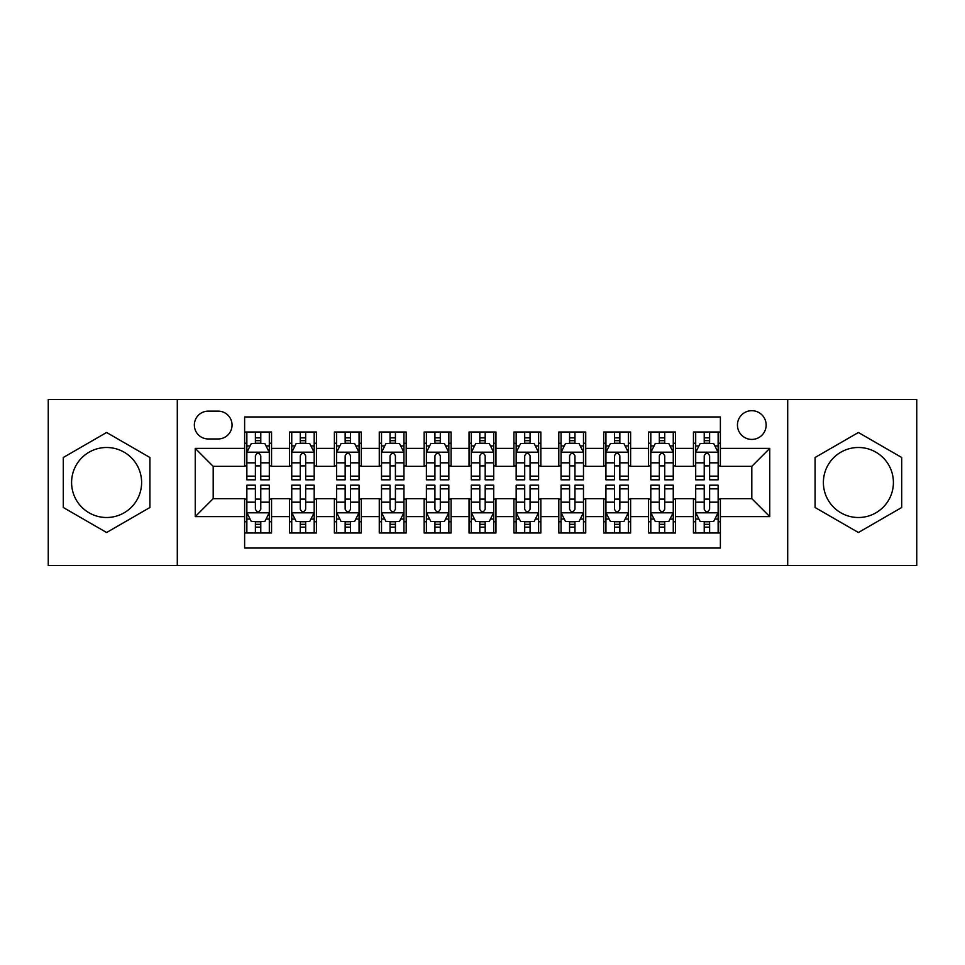 <?xml version="1.0" encoding="UTF-8"?>
<svg xmlns="http://www.w3.org/2000/svg" width="965" height="965" viewBox="0 0 965 965"><rect width="100%" height="100%" fill="white"/><g stroke="black" fill="none" stroke-linecap="round" stroke-linejoin="round"><path stroke-width="1.45" d="M858.404 447.495A35.005 35.005 0 0 0 823.386 482.5A35.005 35.005 0 0 0 858.404 517.505A35.005 35.005 0 0 0 893.409 482.5A35.005 35.005 0 0 0 858.404 447.495M751.807 410.692A14.366 14.366 0 0 0 737.441 425.046A14.366 14.366 0 0 0 751.807 439.413A14.366 14.366 0 0 0 766.162 425.046A14.366 14.366 0 0 0 751.807 410.692M106.596 517.505A35.005 35.005 0 0 1 71.591 482.5A35.005 35.005 0 0 1 106.596 447.495A35.005 35.005 0 0 1 141.614 482.5A35.005 35.005 0 0 1 106.596 517.505M787.705 565.538L916.75 565.538L916.75 399.462L787.705 399.462L787.705 565.538L177.295 565.538L177.295 399.462L48.25 399.462L48.25 565.538L177.295 565.538M720.385 432.006L693.449 432.006L693.449 448.387L675.5 448.387L675.5 466.336L693.449 466.336L693.449 448.387M675.5 448.387L675.5 432.006L648.564 432.006L648.564 448.387L630.615 448.387L630.615 466.336L648.564 466.336L648.564 448.387M630.615 448.387L630.615 432.006L603.692 432.006L603.692 448.387L585.731 448.387L585.731 466.336L603.692 466.336L603.692 448.387M585.731 448.387L585.731 432.006L558.807 432.006L558.807 448.387L540.846 448.387L540.846 466.336L558.807 466.336L558.807 448.387M540.846 448.387L540.846 432.006L513.923 432.006L513.923 448.387L495.962 448.387L495.962 466.336L513.923 466.336L513.923 448.387M495.962 448.387L495.962 432.006L469.038 432.006L469.038 448.387L451.077 448.387L451.077 466.336L469.038 466.336L469.038 448.387M451.077 448.387L451.077 432.006L424.154 432.006L424.154 448.387L406.193 448.387L406.193 466.336L424.154 466.336L424.154 448.387M406.193 448.387L406.193 432.006L379.269 432.006L379.269 448.387L361.308 448.387L361.308 466.336L379.269 466.336L379.269 448.387M361.308 448.387L361.308 432.006L334.385 432.006L334.385 448.387L316.436 448.387L316.436 466.336L334.385 466.336L334.385 448.387M316.436 448.387L316.436 432.006L289.5 432.006L289.5 466.336L271.551 466.336L271.551 432.006L244.615 432.006M244.615 532.994L271.551 532.994L271.551 498.664L289.5 498.664L289.5 532.994L316.436 532.994L316.436 498.664L334.385 498.664L334.385 516.613L316.436 516.613M334.385 516.613L334.385 532.994L361.308 532.994L361.308 498.664L379.269 498.664L379.269 516.613L361.308 516.613M379.269 516.613L379.269 532.994L406.193 532.994L406.193 498.664L424.154 498.664L424.154 516.613L406.193 516.613M424.154 516.613L424.154 532.994L451.077 532.994L451.077 498.664L469.038 498.664L469.038 516.613L451.077 516.613M469.038 516.613L469.038 532.994L495.962 532.994L495.962 498.664L513.923 498.664L513.923 516.613L495.962 516.613M513.923 516.613L513.923 532.994L540.846 532.994L540.846 498.664L558.807 498.664L558.807 516.613L540.846 516.613M558.807 516.613L558.807 532.994L585.731 532.994L585.731 498.664L603.692 498.664L603.692 516.613L585.731 516.613M603.692 516.613L603.692 532.994L630.615 532.994L630.615 498.664L648.564 498.664L648.564 516.613L630.615 516.613M648.564 516.613L648.564 532.994L675.5 532.994L675.5 498.664L693.449 498.664L693.449 516.613L675.5 516.613M208.259 438.966L218.138 438.966A13.908 13.908 0 0 0 232.046 425.046A13.908 13.908 0 0 0 218.138 411.138L208.259 411.138A13.908 13.908 0 0 0 194.351 425.046A13.908 13.908 0 0 0 208.259 438.966M787.705 399.462L177.295 399.462M720.385 448.387L720.385 416.964L244.615 416.964L244.615 466.336L213.193 466.336L213.193 498.664L244.615 498.664L244.615 548.036L720.385 548.036L720.385 498.664L751.807 498.664L751.807 466.336L720.385 466.336L720.385 448.387L769.756 448.387L769.756 516.613L720.385 516.613M244.615 516.613L195.244 516.613L195.244 448.387L244.615 448.387M693.449 516.613L693.449 532.994L720.385 532.994M244.615 443.225L246.859 443.225M255.387 443.225L260.779 443.225M269.307 443.225L271.551 443.225M244.615 465.89L246.859 465.89M255.387 465.89L260.779 465.89M269.307 465.89L271.551 465.89M244.615 499.11L246.859 499.11M255.387 499.11L260.779 499.11M269.307 499.11L271.551 499.11M244.615 521.775L246.859 521.775M255.387 521.775L260.779 521.775M269.307 521.775L271.551 521.775M289.5 465.89L291.744 465.89M300.272 465.89L305.664 465.89M314.192 465.89L316.436 465.89M289.5 443.225L291.744 443.225M300.272 443.225L305.664 443.225M314.192 443.225L316.436 443.225M289.5 499.11L291.744 499.11M300.272 499.11L305.664 499.11M314.192 499.11L316.436 499.11M289.5 521.775L291.744 521.775M300.272 521.775L305.664 521.775M314.192 521.775L316.436 521.775M334.385 499.11L336.628 499.11M345.156 499.11L350.536 499.11M359.064 499.11L361.308 499.11M334.385 521.775L336.628 521.775M345.156 521.775L350.536 521.775M359.064 521.775L361.308 521.775M334.385 443.225L336.628 443.225M345.156 443.225L350.536 443.225M359.064 443.225L361.308 443.225M334.385 465.89L336.628 465.89M345.156 465.89L350.536 465.89M359.064 465.89L361.308 465.89M379.269 499.11L381.513 499.11M390.041 499.11L395.421 499.11M403.949 499.11L406.193 499.11M379.269 521.775L381.513 521.775M390.041 521.775L395.421 521.775M403.949 521.775L406.193 521.775M379.269 443.225L381.513 443.225M390.041 443.225L395.421 443.225M403.949 443.225L406.193 443.225M379.269 465.89L381.513 465.89M390.041 465.89L395.421 465.89M403.949 465.89L406.193 465.89M424.154 499.11L426.397 499.11M434.925 499.11L440.305 499.11M448.834 499.11L451.077 499.11M424.154 521.775L426.397 521.775M434.925 521.775L440.305 521.775M448.834 521.775L451.077 521.775M424.154 443.225L426.397 443.225M434.925 443.225L440.305 443.225M448.834 443.225L451.077 443.225M424.154 465.89L426.397 465.89M434.925 465.89L440.305 465.89M448.834 465.89L451.077 465.89M469.038 499.11L471.282 499.11M479.81 499.11L485.19 499.11M493.718 499.11L495.962 499.11M469.038 521.775L471.282 521.775M479.81 521.775L485.19 521.775M493.718 521.775L495.962 521.775M469.038 443.225L471.282 443.225M479.81 443.225L485.19 443.225M493.718 443.225L495.962 443.225M469.038 465.89L471.282 465.89M479.81 465.89L485.19 465.89M493.718 465.89L495.962 465.89M513.923 499.11L516.166 499.11M524.695 499.11L530.075 499.11M538.603 499.11L540.846 499.11M513.923 521.775L516.166 521.775M524.695 521.775L530.075 521.775M538.603 521.775L540.846 521.775M513.923 443.225L516.166 443.225M524.695 443.225L530.075 443.225M538.603 443.225L540.846 443.225M513.923 465.89L516.166 465.89M524.695 465.89L530.075 465.89M538.603 465.89L540.846 465.89M558.807 499.11L561.051 499.11M569.579 499.11L574.959 499.11M583.487 499.11L585.731 499.11M558.807 521.775L561.051 521.775M569.579 521.775L574.959 521.775M583.487 521.775L585.731 521.775M558.807 443.225L561.051 443.225M569.579 443.225L574.959 443.225M583.487 443.225L585.731 443.225M558.807 465.89L561.051 465.89M569.579 465.89L574.959 465.89M583.487 465.89L585.731 465.89M603.692 499.11L605.936 499.11M614.464 499.11L619.844 499.11M628.372 499.11L630.615 499.11M603.692 521.775L605.936 521.775M614.464 521.775L619.844 521.775M628.372 521.775L630.615 521.775M603.692 443.225L605.936 443.225M614.464 443.225L619.844 443.225M628.372 443.225L630.615 443.225M603.692 465.89L605.936 465.89M614.464 465.89L619.844 465.89M628.372 465.89L630.615 465.89M648.564 499.11L650.808 499.11M659.336 499.11L664.728 499.11M673.256 499.11L675.5 499.11M648.564 521.775L650.808 521.775M659.336 521.775L664.728 521.775M673.256 521.775L675.5 521.775M648.564 443.225L650.808 443.225M659.336 443.225L664.728 443.225M673.256 443.225L675.5 443.225M648.564 465.89L650.808 465.89M659.336 465.89L664.728 465.89M673.256 465.89L675.5 465.89M693.449 499.11L695.693 499.11M704.221 499.11L709.613 499.11M718.141 499.11L720.385 499.11M693.449 521.775L695.693 521.775M704.221 521.775L709.613 521.775M718.141 521.775L720.385 521.775M693.449 443.225L695.693 443.225M704.221 443.225L709.613 443.225M718.141 443.225L720.385 443.225M693.449 465.89L695.693 465.89M704.221 465.89L709.613 465.89M718.141 465.89L720.385 465.89M213.193 466.336L195.244 448.387M213.193 498.664L195.244 516.613M769.756 448.387L751.807 466.336M769.756 516.613L751.807 498.664M106.596 532.511L149.913 507.506L149.913 457.494L106.596 432.489L63.292 457.494L63.292 507.506L106.596 532.511M901.708 457.494L858.404 432.489L815.087 457.494L815.087 507.506L858.404 532.511L901.708 507.506L901.708 457.494M260.779 437.845L255.387 437.845M269.307 476.143L260.779 476.143L260.779 479.81L269.307 479.81L269.307 452.428L264.808 443.454L251.346 443.454L246.859 452.428L246.859 479.81L255.387 479.81L255.387 476.143L246.859 476.143M246.859 452.428L246.859 432.006M269.307 452.428L269.307 432.006M255.387 443.454L255.387 432.006M260.779 432.006L260.779 443.454M260.779 476.143L260.779 455.794C258.982 452.332 257.185 452.332 255.387 455.794L255.387 476.143M255.387 527.155L260.779 527.155M246.859 488.857L255.387 488.857L255.387 485.19L246.859 485.19L246.859 512.572L251.346 521.546L264.808 521.546L269.307 512.572L269.307 485.19L260.779 485.19L260.779 488.857L269.307 488.857M269.307 512.572L269.307 532.994M246.859 512.572L246.859 532.994M260.779 521.546L260.779 532.994M255.387 532.994L255.387 521.546M255.387 488.857L255.387 509.206C257.185 512.668 258.982 512.668 260.779 509.206L260.779 488.857M305.664 437.845L300.272 437.845M314.192 476.143L305.664 476.143L305.664 479.81L314.192 479.81L314.192 452.428L309.693 443.454L296.231 443.454L291.744 452.428L291.744 479.81L300.272 479.81L300.272 476.143L291.744 476.143M291.744 452.428L291.744 432.006M314.192 452.428L314.192 432.006M300.272 443.454L300.272 432.006M305.664 432.006L305.664 443.454M305.664 476.143L305.664 455.794C303.866 452.332 302.069 452.332 300.272 455.794L300.272 476.143M350.536 437.845L345.156 437.845M359.064 476.143L350.536 476.143L350.536 479.81L359.064 479.81L359.064 452.428L354.577 443.454L341.115 443.454L336.628 452.428L336.628 479.81L345.156 479.81L345.156 476.143L336.628 476.143M336.628 452.428L336.628 432.006M359.064 452.428L359.064 432.006M345.156 443.454L345.156 432.006M350.536 432.006L350.536 443.454M350.536 476.143L350.536 455.794C348.751 452.332 346.954 452.332 345.156 455.794L345.156 476.143M395.421 437.845L390.041 437.845M403.949 476.143L395.421 476.143L395.421 479.81L403.949 479.81L403.949 452.428L399.462 443.454L386 443.454L381.513 452.428L381.513 479.81L390.041 479.81L390.041 476.143L381.513 476.143M381.513 452.428L381.513 432.006M403.949 452.428L403.949 432.006M390.041 443.454L390.041 432.006M395.421 432.006L395.421 443.454M395.421 476.143L395.421 455.794C393.636 452.332 391.838 452.332 390.041 455.794L390.041 476.143M440.305 437.845L434.925 437.845M448.834 476.143L440.305 476.143L440.305 479.81L448.834 479.81L448.834 452.428L444.346 443.454L430.885 443.454L426.397 452.428L426.397 479.81L434.925 479.81L434.925 476.143L426.397 476.143M426.397 452.428L426.397 432.006M448.834 452.428L448.834 432.006M434.925 443.454L434.925 432.006M440.305 432.006L440.305 443.454M440.305 476.143L440.305 455.794C438.52 452.332 436.723 452.332 434.925 455.794L434.925 476.143M300.272 527.155L305.664 527.155M291.744 488.857L300.272 488.857L300.272 485.19L291.744 485.19L291.744 512.572L296.231 521.546L309.693 521.546L314.192 512.572L314.192 485.19L305.664 485.19L305.664 488.857L314.192 488.857M314.192 512.572L314.192 532.994M291.744 512.572L291.744 532.994M305.664 521.546L305.664 532.994M300.272 532.994L300.272 521.546M300.272 488.857L300.272 509.206C302.069 512.668 303.854 512.668 305.664 509.206L305.664 488.857M345.156 527.155L350.536 527.155M336.628 488.857L345.156 488.857L345.156 485.19L336.628 485.19L336.628 512.572L341.115 521.546L354.577 521.546L359.064 512.572L359.064 485.19L350.536 485.19L350.536 488.857L359.064 488.857M359.064 512.572L359.064 532.994M336.628 512.572L336.628 532.994M350.536 521.546L350.536 532.994M345.156 532.994L345.156 521.546M345.156 488.857L345.156 509.206C346.954 512.668 348.739 512.668 350.536 509.206L350.536 488.857M390.041 527.155L395.421 527.155M381.513 488.857L390.041 488.857L390.041 485.19L381.513 485.19L381.513 512.572L386 521.546L399.462 521.546L403.949 512.572L403.949 485.19L395.421 485.19L395.421 488.857L403.949 488.857M403.949 512.572L403.949 532.994M381.513 512.572L381.513 532.994M395.421 521.546L395.421 532.994M390.041 532.994L390.041 521.546M390.041 488.857L390.041 509.206C391.838 512.668 393.623 512.668 395.421 509.206L395.421 488.857M434.925 527.155L440.305 527.155M426.397 488.857L434.925 488.857L434.925 485.19L426.397 485.19L426.397 512.572L430.885 521.546L444.346 521.546L448.834 512.572L448.834 485.19L440.305 485.19L440.305 488.857L448.834 488.857M448.834 512.572L448.834 532.994M426.397 512.572L426.397 532.994M440.305 521.546L440.305 532.994M434.925 532.994L434.925 521.546M434.925 488.857L434.925 509.206C436.711 512.668 438.508 512.668 440.305 509.206L440.305 488.857M485.19 437.845L479.81 437.845M493.718 476.143L485.19 476.143L485.19 479.81L493.718 479.81L493.718 452.428L489.231 443.454L475.769 443.454L471.282 452.428L471.282 479.81L479.81 479.81L479.81 476.143L471.282 476.143M471.282 452.428L471.282 432.006M493.718 452.428L493.718 432.006M479.81 443.454L479.81 432.006M485.19 432.006L485.19 443.454M485.19 476.143L485.19 455.794C483.405 452.332 481.607 452.332 479.81 455.794L479.81 476.143M479.81 527.155L485.19 527.155M471.282 488.857L479.81 488.857L479.81 485.19L471.282 485.19L471.282 512.572L475.769 521.546L489.231 521.546L493.718 512.572L493.718 485.19L485.19 485.19L485.19 488.857L493.718 488.857M493.718 512.572L493.718 532.994M471.282 512.572L471.282 532.994M485.19 521.546L485.19 532.994M479.81 532.994L479.81 521.546M479.81 488.857L479.81 509.206C481.595 512.668 483.393 512.668 485.19 509.206L485.19 488.857M530.075 437.845L524.695 437.845M538.603 476.143L530.075 476.143L530.075 479.81L538.603 479.81L538.603 452.428L534.115 443.454L520.654 443.454L516.166 452.428L516.166 479.81L524.695 479.81L524.695 476.143L516.166 476.143M516.166 452.428L516.166 432.006M538.603 452.428L538.603 432.006M524.695 443.454L524.695 432.006M530.075 432.006L530.075 443.454M530.075 476.143L530.075 455.794C528.289 452.332 526.492 452.332 524.695 455.794L524.695 476.143M524.695 527.155L530.075 527.155M516.166 488.857L524.695 488.857L524.695 485.19L516.166 485.19L516.166 512.572L520.654 521.546L534.115 521.546L538.603 512.572L538.603 485.19L530.075 485.19L530.075 488.857L538.603 488.857M538.603 512.572L538.603 532.994M516.166 512.572L516.166 532.994M530.075 521.546L530.075 532.994M524.695 532.994L524.695 521.546M524.695 488.857L524.695 509.206C526.48 512.668 528.277 512.668 530.075 509.206L530.075 488.857M574.959 437.845L569.579 437.845M583.487 476.143L574.959 476.143L574.959 479.81L583.487 479.81L583.487 452.428L579 443.454L565.538 443.454L561.051 452.428L561.051 479.81L569.579 479.81L569.579 476.143L561.051 476.143M561.051 452.428L561.051 432.006M583.487 452.428L583.487 432.006M569.579 443.454L569.579 432.006M574.959 432.006L574.959 443.454M574.959 476.143L574.959 455.794C573.162 452.332 571.377 452.332 569.579 455.794L569.579 476.143M569.579 527.155L574.959 527.155M561.051 488.857L569.579 488.857L569.579 485.19L561.051 485.19L561.051 512.572L565.538 521.546L579 521.546L583.487 512.572L583.487 485.19L574.959 485.19L574.959 488.857L583.487 488.857M583.487 512.572L583.487 532.994M561.051 512.572L561.051 532.994M574.959 521.546L574.959 532.994M569.579 532.994L569.579 521.546M569.579 488.857L569.579 509.206C571.364 512.668 573.162 512.668 574.959 509.206L574.959 488.857M619.844 437.845L614.464 437.845M628.372 476.143L619.844 476.143L619.844 479.81L628.372 479.81L628.372 452.428L623.885 443.454L610.423 443.454L605.936 452.428L605.936 479.81L614.464 479.81L614.464 476.143L605.936 476.143M605.936 452.428L605.936 432.006M628.372 452.428L628.372 432.006M614.464 443.454L614.464 432.006M619.844 432.006L619.844 443.454M619.844 476.143L619.844 455.794C618.046 452.332 616.261 452.332 614.464 455.794L614.464 476.143M614.464 527.155L619.844 527.155M605.936 488.857L614.464 488.857L614.464 485.19L605.936 485.19L605.936 512.572L610.423 521.546L623.885 521.546L628.372 512.572L628.372 485.19L619.844 485.19L619.844 488.857L628.372 488.857M628.372 512.572L628.372 532.994M605.936 512.572L605.936 532.994M619.844 521.546L619.844 532.994M614.464 532.994L614.464 521.546M614.464 488.857L614.464 509.206C616.249 512.668 618.046 512.668 619.844 509.206L619.844 488.857M664.728 437.845L659.336 437.845M673.256 476.143L664.728 476.143L664.728 479.81L673.256 479.81L673.256 452.428L668.769 443.454L655.307 443.454L650.808 452.428L650.808 479.81L659.336 479.81L659.336 476.143L650.808 476.143M650.808 452.428L650.808 432.006M673.256 452.428L673.256 432.006M659.336 443.454L659.336 432.006M664.728 432.006L664.728 443.454M664.728 476.143L664.728 455.794C662.931 452.332 661.146 452.332 659.336 455.794L659.336 476.143M659.336 527.155L664.728 527.155M650.808 488.857L659.336 488.857L659.336 485.19L650.808 485.19L650.808 512.572L655.307 521.546L668.769 521.546L673.256 512.572L673.256 485.19L664.728 485.19L664.728 488.857L673.256 488.857M673.256 512.572L673.256 532.994M650.808 512.572L650.808 532.994M664.728 521.546L664.728 532.994M659.336 532.994L659.336 521.546M659.336 488.857L659.336 509.206C661.134 512.668 662.931 512.668 664.728 509.206L664.728 488.857M709.613 437.845L704.221 437.845M718.141 476.143L709.613 476.143L709.613 479.81L718.141 479.81L718.141 452.428L713.654 443.454L700.192 443.454L695.693 452.428L695.693 479.81L704.221 479.81L704.221 476.143L695.693 476.143M695.693 452.428L695.693 432.006M718.141 452.428L718.141 432.006M704.221 443.454L704.221 432.006M709.613 432.006L709.613 443.454M709.613 476.143L709.613 455.794C707.815 452.332 706.018 452.332 704.221 455.794L704.221 476.143M704.221 527.155L709.613 527.155M695.693 488.857L704.221 488.857L704.221 485.19L695.693 485.19L695.693 512.572L700.192 521.546L713.654 521.546L718.141 512.572L718.141 485.19L709.613 485.19L709.613 488.857L718.141 488.857M718.141 512.572L718.141 532.994M695.693 512.572L695.693 532.994M709.613 521.546L709.613 532.994M704.221 532.994L704.221 521.546M704.221 488.857L704.221 509.206C706.018 512.668 707.815 512.668 709.613 509.206L709.613 488.857M289.5 516.613L271.551 516.613M289.5 448.387L271.551 448.387M269.187 452.199L246.968 452.199M246.859 445.927L250.116 445.927M266.05 445.927L269.307 445.927M255.387 462.826L246.859 462.826M269.307 462.826L260.779 462.826M260.779 440.691L255.387 440.691M246.968 512.801L269.187 512.801M269.307 519.073L266.05 519.073M250.116 519.073L246.859 519.073M260.779 502.174L269.307 502.174M246.859 502.174L255.387 502.174M255.387 524.309L260.779 524.309M314.071 452.199L291.852 452.199M291.744 445.927L295 445.927M310.935 445.927L314.192 445.927M300.272 462.826L291.744 462.826M314.192 462.826L305.664 462.826M305.664 440.691L300.272 440.691M358.956 452.199L336.737 452.199M336.628 445.927L339.885 445.927M355.82 445.927L359.064 445.927M345.156 462.826L336.628 462.826M359.064 462.826L350.536 462.826M350.536 440.691L345.156 440.691M403.84 452.199L381.621 452.199M381.513 445.927L384.77 445.927M400.704 445.927L403.949 445.927M390.041 462.826L381.513 462.826M403.949 462.826L395.421 462.826M395.421 440.691L390.041 440.691M448.725 452.199L426.506 452.199M426.397 445.927L429.654 445.927M445.589 445.927L448.834 445.927M434.925 462.826L426.397 462.826M448.834 462.826L440.305 462.826M440.305 440.691L434.925 440.691M291.852 512.801L314.071 512.801M314.192 519.073L310.935 519.073M295 519.073L291.744 519.073M305.664 502.174L314.192 502.174M291.744 502.174L300.272 502.174M300.272 524.309L305.664 524.309M336.737 512.801L358.956 512.801M359.064 519.073L355.82 519.073M339.885 519.073L336.628 519.073M350.536 502.174L359.064 502.174M336.628 502.174L345.156 502.174M345.156 524.309L350.536 524.309M381.621 512.801L403.84 512.801M403.949 519.073L400.704 519.073M384.77 519.073L381.513 519.073M395.421 502.174L403.949 502.174M381.513 502.174L390.041 502.174M390.041 524.309L395.421 524.309M426.506 512.801L448.725 512.801M448.834 519.073L445.589 519.073M429.654 519.073L426.397 519.073M440.305 502.174L448.834 502.174M426.397 502.174L434.925 502.174M434.925 524.309L440.305 524.309M493.61 452.199L471.39 452.199M471.282 445.927L474.527 445.927M490.473 445.927L493.718 445.927M479.81 462.826L471.282 462.826M493.718 462.826L485.19 462.826M485.19 440.691L479.81 440.691M471.39 512.801L493.61 512.801M493.718 519.073L490.473 519.073M474.527 519.073L471.282 519.073M485.19 502.174L493.718 502.174M471.282 502.174L479.81 502.174M479.81 524.309L485.19 524.309M538.494 452.199L516.275 452.199M516.166 445.927L519.411 445.927M535.346 445.927L538.603 445.927M524.695 462.826L516.166 462.826M538.603 462.826L530.075 462.826M530.075 440.691L524.695 440.691M516.275 512.801L538.494 512.801M538.603 519.073L535.346 519.073M519.411 519.073L516.166 519.073M530.075 502.174L538.603 502.174M516.166 502.174L524.695 502.174M524.695 524.309L530.075 524.309M583.379 452.199L561.16 452.199M561.051 445.927L564.296 445.927M580.23 445.927L583.487 445.927M569.579 462.826L561.051 462.826M583.487 462.826L574.959 462.826M574.959 440.691L569.579 440.691M561.16 512.801L583.379 512.801M583.487 519.073L580.23 519.073M564.296 519.073L561.051 519.073M574.959 502.174L583.487 502.174M561.051 502.174L569.579 502.174M569.579 524.309L574.959 524.309M628.263 452.199L606.044 452.199M605.936 445.927L609.18 445.927M625.115 445.927L628.372 445.927M614.464 462.826L605.936 462.826M628.372 462.826L619.844 462.826M619.844 440.691L614.464 440.691M606.044 512.801L628.263 512.801M628.372 519.073L625.115 519.073M609.18 519.073L605.936 519.073M619.844 502.174L628.372 502.174M605.936 502.174L614.464 502.174M614.464 524.309L619.844 524.309M673.148 452.199L650.929 452.199M650.808 445.927L654.065 445.927M670 445.927L673.256 445.927M659.336 462.826L650.808 462.826M673.256 462.826L664.728 462.826M664.728 440.691L659.336 440.691M650.929 512.801L673.148 512.801M673.256 519.073L670 519.073M654.065 519.073L650.808 519.073M664.728 502.174L673.256 502.174M650.808 502.174L659.336 502.174M659.336 524.309L664.728 524.309M718.032 452.199L695.813 452.199M695.693 445.927L698.95 445.927M714.884 445.927L718.141 445.927M704.221 462.826L695.693 462.826M718.141 462.826L709.613 462.826M709.613 440.691L704.221 440.691M695.813 512.801L718.032 512.801M718.141 519.073L714.884 519.073M698.95 519.073L695.693 519.073M709.613 502.174L718.141 502.174M695.693 502.174L704.221 502.174M704.221 524.309L709.613 524.309"/></g></svg>
